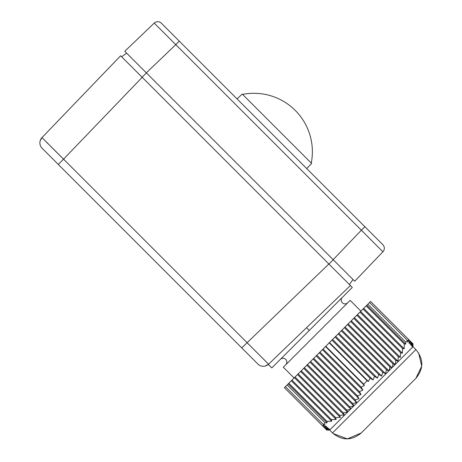 <?xml version="1.0" encoding="UTF-8"?>
<svg xmlns="http://www.w3.org/2000/svg" width="462" height="462" viewBox="0 0 462 462"><rect width="100%" height="100%" fill="white"/><g stroke="black" fill="none" stroke-linecap="round" stroke-linejoin="round"><path stroke-width="0.69" d="M237.087 98.926L242.221 94.023L301.49 153.286L311.654 163.456L306.751 168.59M418.641 353.014L421.719 366.158L415.887 378.332C423.764 368.751 423.764 359.17 415.887 349.59L413.011 346.714L415.887 349.59L332.53 432.946L329.654 430.07L326.744 430.035L329.793 429.937L326.443 429.735L329.752 429.452L325.854 429.146L328.99 428.69L324.982 428.274L327.945 427.645L323.85 427.142L326.634 426.334L322.464 425.762L284.384 387.676L370.616 301.443L408.697 339.53L409.274 343.699L410.083 340.91L410.585 345.004L411.215 342.042L411.63 346.05L412.087 342.914L412.393 346.812L412.676 343.503L412.837 346.887L412.976 343.803L413.011 346.714L395.362 364.368L395.784 360.395L397.955 361.249L398.308 356.693L400.306 357.374L400.548 352.714L402.373 353.216L402.523 348.464L404.175 348.798L404.256 343.971L405.734 344.138L366.828 305.232M288.825 383.229L326.911 421.315L327.079 422.799L325.063 422.811L323.342 424.526L325.086 424.786L322.464 425.762L326.744 430.035M329.654 430.07L347.643 412.081L346.743 410.031L350.184 409.54L350.802 408.922L349.855 406.924L353.852 405.873L352.668 403.511L356.635 402.569L355.191 399.809L358.986 398.694L357.432 395.83L361.053 394.536L359.407 391.58L362.855 390.119L361.14 387.087L364.414 385.458L325.508 346.546M326.911 421.315L331.739 421.234L331.404 419.583L336.157 419.432L335.649 417.608L340.315 417.365L339.634 415.367L344.19 415.015L343.335 412.849L347.563 412.168L303.725 368.329M325.063 422.811L287.156 384.904M285.435 386.619L323.342 424.526M327.079 422.799L288.167 383.887M331.739 421.234L291.279 380.775M291.938 380.122L331.404 419.583M336.157 419.432L294.392 377.668M295.051 377.009L335.649 417.608M340.315 417.365L297.505 374.555M298.163 373.897L339.634 415.367M344.19 415.015L300.618 371.442M301.27 370.784L343.335 412.849M304.383 367.671L346.743 410.031M325.779 346.275L363.686 384.182L367.123 380.746L368.399 381.479L370.027 378.199L373.059 379.914L374.52 376.466L377.477 378.112L378.765 374.491L381.635 376.045L382.75 372.251L385.51 373.694L386.451 369.733L388.813 370.917L347.563 412.168M350.675 409.055L306.837 365.217M307.496 364.558L349.855 406.924M353.782 405.942L309.95 362.11M310.608 361.451L352.668 403.511M363.686 384.182L364.414 385.458M367.123 380.746L329.215 342.839M368.399 381.479L329.487 342.567M323.053 349.001L361.14 387.087M362.855 390.119L322.395 349.659M319.941 352.113L359.407 391.58M361.053 394.536L319.282 352.772M316.834 355.226L357.432 395.83M358.986 398.694L316.175 355.884M313.721 358.339L355.191 399.809M356.635 402.569L313.063 358.997M331.941 340.113L370.027 378.199M373.059 379.914L332.6 339.454M335.054 337.006L374.52 376.466M377.477 378.112L335.712 336.348M338.167 333.893L378.765 374.491M381.635 376.045L338.825 333.235M341.279 330.78L382.75 372.251M385.51 373.694L341.938 330.122M344.386 327.668L386.451 369.733M388.813 370.917L389.183 370.541L388.883 370.847L345.045 327.009M391.863 367.868L389.183 370.541L389.859 366.915L391.863 367.868L392.481 367.244L392.971 363.808L395.022 364.703L395.362 364.368L395.102 364.622L351.27 320.79M347.499 324.555L389.859 366.915M395.022 364.703L391.995 367.735L348.157 323.897M350.612 321.442L392.971 363.808M353.725 318.335L395.784 360.395M412.976 343.803L408.697 339.53L407.727 342.146L407.467 340.402L405.746 342.123L405.734 344.138M407.467 340.402L369.56 302.5M367.844 304.215L405.746 342.123M366.17 305.884L404.256 343.971M404.175 348.798L363.715 308.339M363.057 308.997L402.523 348.464M402.373 353.216L360.603 311.452M359.95 312.11L400.548 352.714M400.306 357.374L357.496 314.564M356.837 315.223L398.308 356.693M397.955 361.249L354.383 317.677M415.887 378.332L365.223 428.996M400.259 393.965L412.225 381.993M364.934 429.29L361.272 432.946C351.692 440.823 342.111 440.823 332.53 432.946L333.01 433.414M382.9 251.773L361.348 230.22L333.166 259.684L124.769 51.282L154.233 23.1A5.082 5.082 0 0 1 161.336 23.181L382.825 244.664A5.082 5.082 0 0 1 382.9 251.773L354.718 281.237L333.166 259.684M165.367 27.212L161.336 23.181A5.082 5.082 0 0 0 154.233 23.1L175.785 44.652L179.296 41.141M352.206 214.045L364.864 226.703L361.348 230.22L175.785 44.652L146.321 72.834L138.242 64.755L146.321 72.834M138.242 64.755L129.799 56.312M348.077 274.595L349.688 276.207M347.724 302.772A3.811 3.811 0 0 1 342.336 302.772A3.811 3.811 0 0 1 342.336 297.384A3.811 3.811 0 0 0 342.336 302.772A3.811 3.811 0 0 0 347.724 302.772M285.712 364.789A3.811 3.811 0 0 0 285.712 359.396A3.811 3.811 0 0 0 280.324 359.396M294.086 377.974L283.304 367.198L350.132 300.364L360.914 311.145M126.652 53.17L121.627 56.762L126.652 53.17L146.408 72.921L142.094 77.235M328.938 264.079L333.252 259.771L353.003 279.522L349.411 284.552M120.628 55.769L42.002 137.601L40.171 140.823A7.623 7.623 0 0 1 42.002 137.607L120.628 55.769L352.292 287.428L271.806 367.914L268.318 364.426L268.572 364.177L268.312 364.42M63.184 158.795L50.976 146.662M48.273 143.965L45.986 141.672M257.9 364.068A7.623 7.623 0 0 0 265.355 366.014A7.623 7.623 0 0 1 257.9 364.068L42.106 148.273A7.623 7.623 0 0 1 42.002 137.601L63.554 159.159L142.18 77.321M58.27 164.437L63.554 159.159L268.572 364.177L265.355 366.002M350.41 285.545L268.572 364.177A7.623 7.623 0 0 1 265.355 366.014A7.623 7.623 0 0 0 268.572 364.177M161.336 23.181A5.082 5.082 0 0 0 154.233 23.1M241.736 347.903L328.852 263.993M309.263 330.457L306.52 327.714M40.159 140.818A7.623 7.623 0 0 1 42.002 137.601L42.002 137.607M311.267 163.069A58.437 58.437 0 0 0 242.608 94.41M333.131 433.529L347.32 438.894L361.272 432.946"/></g></svg>
